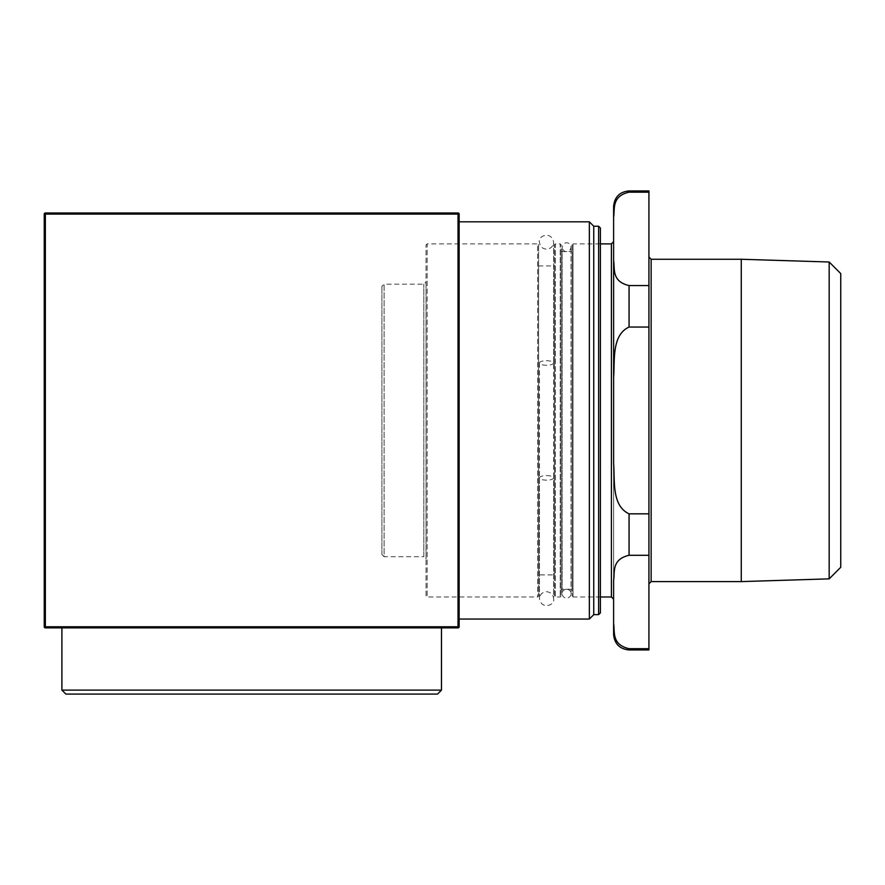 <?xml version="1.0" encoding="UTF-8"?>
<svg xmlns="http://www.w3.org/2000/svg" width="885" height="885" viewBox="0 0 885 885"><rect width="100%" height="100%" fill="white"/><g stroke="black" fill="none" stroke-linecap="round" stroke-linejoin="round"><path stroke-width="0.66" stroke-dasharray="4.42 3.32" d="M546.532 475.599A7.058 2.279 180 0 1 553.59 477.878A7.058 2.279 180 0 1 546.532 480.157A7.058 2.279 180 0 1 539.474 477.878A7.058 2.279 180 0 1 546.532 475.599M546.532 365.262A7.058 2.279 0 0 1 539.474 362.983A7.058 2.279 0 0 1 546.532 360.715A7.058 2.279 0 0 1 553.59 362.983A7.058 2.279 0 0 1 546.532 365.262M437.511 694.083L65.877 694.083M600.384 227.998L600.384 612.874M593.758 614.633L593.758 226.228M459.138 626.768A1.106 1.106 0 0 1 458.032 627.874L458.032 626.768L459.138 626.768L459.138 214.093L458.032 214.093L458.032 212.986M44.25 214.093L44.25 626.768L458.032 626.768L458.032 214.093L44.25 214.093A1.106 1.106 0 0 1 45.356 212.986L45.356 627.874L458.032 627.874M251.694 627.874L61.906 627.874L251.694 627.874M459.138 221.814L459.138 619.046M61.906 690.112L441.482 690.112M589.344 221.814L589.344 619.046M629.069 327.041C611.491 335.138 614.953 360.571 613.615 377.187L613.615 463.674C614.953 480.29 611.491 505.722 629.069 513.831L648.926 513.831L648.926 327.041L629.069 327.041L629.069 285.567L648.926 285.567L648.926 192.167L629.069 192.167C611.491 196.216 614.953 208.937 613.615 217.245L613.615 260.489C614.953 268.797 611.491 281.518 629.069 285.567M629.069 555.293C611.491 559.342 614.953 572.064 613.615 580.372L613.615 623.615C614.953 631.923 611.491 644.645 629.069 648.694L648.926 648.694L648.926 555.293L629.069 555.293L629.069 513.831M613.615 580.372L613.615 463.674L613.615 580.372M613.615 377.187L613.615 260.489L613.615 377.187M648.926 648.694L648.926 649.944M648.926 190.917L648.926 192.167M648.926 513.831L648.926 555.293M648.926 285.567L648.926 327.041M426.039 595.882L426.039 244.99L426.039 595.882L427.145 596.977L427.145 243.884L537.704 243.884L537.704 596.977L537.704 243.884L538.589 244.769L538.589 596.103L538.589 244.769M426.039 558.911L426.039 281.95L426.039 558.911L423.827 556.709L423.827 284.162L423.827 556.709L384.101 556.709L384.101 284.162L423.827 284.162L426.039 281.95M572.13 244.769L572.13 596.103L572.13 244.769L573.015 243.884L573.015 596.977L573.015 243.884L600.384 243.884M648.926 583.801L648.926 257.059L648.926 583.801M741.265 259.261L741.265 581.6M381.9 554.497L381.9 286.364L381.9 554.497L384.101 556.709L384.101 284.162L381.9 286.364M840.75 273.576L840.75 567.285M538.589 574.907L538.589 265.954L538.589 574.907L554.475 574.907L554.475 265.954L554.475 574.907M554.475 596.103L554.475 244.769L554.475 596.103L555.36 596.977L555.36 243.884L560.216 243.884L560.216 596.977L560.216 243.884L561.101 244.769L561.101 596.103L561.101 244.769M561.101 589.255L561.101 251.605L561.101 589.255L572.13 589.255L572.13 251.605L572.13 589.255M829.179 262.004L829.179 578.856M561.101 251.605L572.13 251.605M538.589 265.954L554.475 265.954M566.61 589.255A4.414 4.414 0 0 0 562.794 595.882A4.414 4.414 0 0 0 570.438 595.882A4.414 4.414 0 0 0 566.61 589.255M598.614 614.633L598.614 226.228M629.069 648.694L629.069 649.944M629.069 190.917L629.069 192.167M426.039 244.99L427.145 243.884L427.145 596.977L537.704 596.977L538.589 596.103M611.413 596.977L611.413 243.884M651.139 259.261L651.139 581.6M554.475 244.769L555.36 243.884L555.36 596.977L560.216 596.977L561.101 596.103M539.474 362.983L539.474 598.747C541.531 610.396 555.526 605.008 553.59 598.747L553.59 242.114C551.222 230.255 537.295 236.24 539.474 242.114C539.883 246.406 542.24 248.762 546.532 249.183C550.824 248.762 553.18 246.406 553.59 242.114L553.59 362.983M539.474 477.878L539.474 598.747C539.883 594.454 542.24 592.098 546.532 591.689C550.979 592.264 553.335 594.62 553.59 598.747L553.59 477.878M600.384 596.977L573.015 596.977L572.13 596.103M566.61 251.605C564.342 251.716 562.871 250.245 562.196 247.192L562.196 593.669L562.196 247.192C563.69 239.901 571.721 243.01 571.024 247.192C570.36 250.245 568.889 251.716 566.61 251.605M571.024 593.669L571.024 247.192L571.024 593.669"/><path stroke-width="1.33" d="M251.694 694.083L437.511 694.083L441.482 690.112L61.906 690.112L65.877 694.083L251.694 694.083M600.384 612.874L600.384 227.998L598.614 226.228L598.614 614.633L600.384 612.874M598.614 226.228L593.758 226.228L593.758 614.633L598.614 614.633M458.032 212.986L45.356 212.986A1.106 1.106 0 0 0 44.25 214.093L45.356 214.093L45.356 212.986L458.032 212.986A1.106 1.106 0 0 1 459.138 214.093A1.106 1.106 0 0 0 458.032 212.986L458.032 214.093L459.138 214.093L459.138 626.768L458.032 626.768L458.032 627.874A1.106 1.106 0 0 0 459.138 626.768M458.032 627.874L45.356 627.874A1.106 1.106 0 0 1 44.25 626.768A1.106 1.106 0 0 0 45.356 627.874L45.356 626.768L44.25 626.768L44.25 214.093M589.344 619.046L459.138 619.046L459.138 221.814L589.344 221.814L589.344 619.046L593.758 614.633M629.069 285.567C611.491 281.518 614.953 268.797 613.615 260.489L613.615 217.245C614.953 208.937 611.491 196.216 629.069 192.167L648.926 192.167L648.926 285.567L629.069 285.567L629.069 327.041L648.926 327.041L648.926 513.831L629.069 513.831C611.491 505.722 614.953 480.29 613.615 463.674L613.615 377.187C614.953 360.571 611.491 335.138 629.069 327.041M648.926 555.293L648.926 648.694L629.069 648.694C611.491 644.645 614.953 631.923 613.615 623.615L613.615 580.372C614.953 572.064 611.491 559.342 629.069 555.293L648.926 555.293L648.926 513.831M613.615 623.615L613.615 634.501L613.615 623.615M613.615 217.245L613.615 206.371L613.615 217.245M613.615 463.674L613.615 241.671L613.615 463.674M629.069 648.694L629.069 649.944L648.926 649.944L648.926 648.694M648.926 192.167L648.926 190.917L629.069 190.917C619.688 191.835 614.533 196.979 613.615 206.371M600.384 243.884L611.413 243.884L611.413 596.977L613.615 599.189M829.179 578.856L741.265 581.6L651.139 581.6L651.139 259.261L741.265 259.261L829.179 262.004L840.75 273.576L840.75 567.285L829.179 578.856L829.179 262.004M741.265 581.6L741.265 259.261M648.926 327.041L648.926 285.567M458.032 626.768L45.356 626.768L45.356 214.093L458.032 214.093L458.032 626.768M629.069 192.167L629.069 190.917M629.069 555.293L629.069 513.831M61.906 627.874L61.906 690.112M441.482 627.874L441.482 690.112M593.758 226.228L589.344 221.814M629.069 649.944C619.688 649.026 614.533 643.882 613.615 634.501M611.413 243.884L613.615 241.671M611.413 596.977L600.384 596.977M651.139 259.261L648.926 257.059M651.139 581.6L648.926 583.801"/></g></svg>
